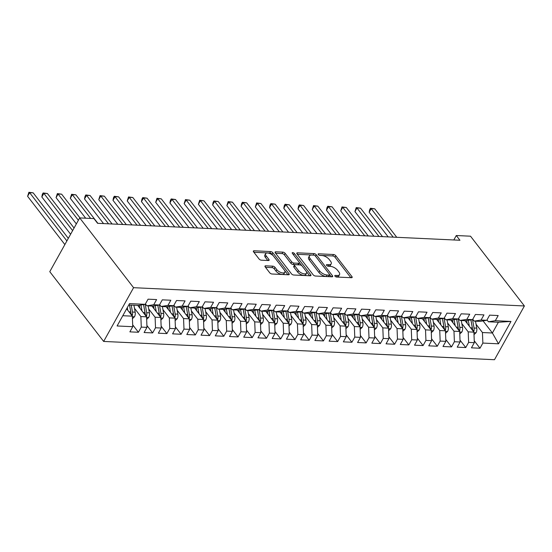 <?xml version="1.0" encoding="UTF-8"?>
<svg xmlns="http://www.w3.org/2000/svg" width="552" height="552" viewBox="0 0 552 552"><rect width="100%" height="100%" fill="white"/><g stroke="black" fill="none" stroke-linecap="round" stroke-linejoin="round"><path stroke-width="0.83" d="M334.981 276.166A1.29 0.593 29.1 0 0 336.589 277.028L351.431 277.718A1.842 0.849 29.1 0 0 352.142 277.456A1.842 0.849 29.1 0 0 351.934 276.621L335.795 255.728A1.842 0.849 29.1 0 0 333.505 254.506L318.663 253.81A1.29 0.593 29.1 0 0 318.166 253.996A1.29 0.593 29.1 0 0 318.311 254.575A1.29 0.593 29.1 0 0 319.918 255.438L321.837 255.528A5.886 2.719 29.1 0 1 329.178 259.447L330.517 261.193A5.886 2.719 29.1 0 1 331.193 263.842A5.886 2.719 29.1 0 1 328.916 264.698L326.998 264.608A1.29 0.593 29.1 0 0 326.501 264.794A1.29 0.593 29.1 0 0 326.646 265.374A1.29 0.593 29.1 0 0 328.254 266.23L330.172 266.319A5.886 2.719 29.1 0 1 337.513 270.245L338.859 271.984A5.886 2.719 29.1 0 1 339.528 274.641A5.886 2.719 29.1 0 1 337.251 275.489L335.333 275.4A1.29 0.593 29.1 0 0 334.836 275.586A1.29 0.593 29.1 0 0 334.981 276.166M265.691 265.822A1.842 0.849 29.1 0 0 264.981 266.092A1.842 0.849 29.1 0 0 265.195 266.92L269.721 272.778A1.842 0.849 29.1 0 0 272.012 274.006L288.496 274.779A1.842 0.849 29.1 0 0 289.207 274.51A1.842 0.849 29.1 0 0 289 273.682L272.86 252.788A1.842 0.849 29.1 0 0 270.57 251.56L254.086 250.787A1.842 0.849 29.1 0 0 253.375 251.056A1.842 0.849 29.1 0 0 253.582 251.884L259.054 258.964A1.842 0.849 29.1 0 0 261.344 260.192L268.403 260.523A1.842 0.849 29.1 0 0 269.114 260.254A1.842 0.849 29.1 0 0 268.9 259.426L266.188 255.914A4.92 2.27 29.1 0 1 265.622 253.699A4.92 2.27 29.1 0 1 269.217 253.313A4.92 2.27 29.1 0 1 273.661 256.266L284.287 270.018A4.92 2.27 29.1 0 1 284.846 272.239A4.92 2.27 29.1 0 1 281.251 272.619A4.92 2.27 29.1 0 1 276.814 269.673L275.041 267.375A1.842 0.849 29.1 0 0 272.75 266.154L265.691 265.822L265.132 266.83M79.695 217.916L133.577 287.689L103.659 341.44L49.777 271.674L79.695 217.916L93.93 218.585L97.587 223.312L459.94 240.258L456.29 235.525L453.813 239.968M456.29 235.525L470.518 236.194L524.4 305.967L133.577 287.689M313.163 274.813A1.842 0.849 29.1 0 0 315.461 276.034L331.945 276.807A1.842 0.849 29.1 0 0 332.656 276.545A1.842 0.849 29.1 0 0 332.442 275.71L316.31 254.817A1.842 0.849 29.1 0 0 314.012 253.596L297.528 252.823A1.842 0.849 29.1 0 0 296.817 253.085A1.842 0.849 29.1 0 0 297.031 253.92L313.163 274.813M310.217 275.793L293.733 275.02A1.842 0.849 29.1 0 1 291.442 273.792L275.31 252.899A1.842 0.849 29.1 0 1 275.096 252.071A1.842 0.849 29.1 0 1 275.807 251.809L282.865 252.133A1.842 0.849 29.1 0 1 285.156 253.361L291.697 261.834A1.842 0.849 29.1 0 0 293.995 263.062L298.673 263.283A1.842 0.849 29.1 0 0 299.384 263.014A1.842 0.849 29.1 0 0 299.17 262.186L292.36 253.361A1.29 0.593 29.1 0 1 292.215 252.781A1.29 0.593 29.1 0 1 293.153 252.685A1.29 0.593 29.1 0 1 294.32 253.458L310.721 274.696A1.842 0.849 29.1 0 1 310.935 275.524A1.842 0.849 29.1 0 1 310.217 275.793M103.659 341.44L494.482 359.718L524.4 305.967M174.763 317.821L175.005 317.359A4.968 3.229 -87.3 0 0 175.163 314.033L173.666 305.656L167.967 305.394L170.837 300.24L162.302 299.839L159.431 305.001L153.739 304.732L156.609 299.577L148.067 299.177L145.197 304.331L138.31 305.415L128.782 304.966M159.645 304.614L161.08 306.477L166.773 306.746L173.666 305.663L176.536 300.509L185.072 300.902L182.201 306.063L187.894 306.325L190.764 301.171L199.306 301.571L196.436 306.726L202.129 306.995L204.999 301.834L213.534 302.234L210.664 307.395L216.363 307.657L219.234 302.503L227.769 302.903L224.899 308.057L230.591 308.327L233.462 303.165L242.004 303.565L239.133 308.727L244.826 308.989L247.696 303.835L256.231 304.235L253.361 309.389L259.06 309.658L261.931 304.497L270.466 304.897L267.596 310.058L273.288 310.321L276.159 305.166L284.701 305.567L281.83 310.721L287.523 310.99L290.393 305.829L298.929 306.229L296.058 311.383L301.758 311.652L304.628 306.498L313.163 306.891L310.293 312.052L315.985 312.315L318.856 307.16L327.398 307.561L324.528 312.715L330.22 312.984L333.091 307.83L341.626 308.223L338.755 313.384L344.455 313.646L347.325 308.492L355.861 308.892L352.99 314.047L358.683 314.316L361.553 309.154L370.095 309.555L367.225 314.716L372.917 314.978L375.788 309.824L384.323 310.224L381.453 315.378L387.152 315.647L390.022 310.486L398.558 310.886L395.687 316.048L401.38 316.31L404.25 311.155L412.792 311.556L409.922 316.71L415.615 316.979L418.485 311.818L427.02 312.218L424.15 317.379L429.849 317.642L432.72 312.487L441.255 312.887L438.385 318.042L444.077 318.311L446.947 313.15L455.49 313.55L452.619 318.704L458.312 318.973L461.182 313.819L469.717 314.212L466.847 319.373L472.546 319.636L475.417 314.481L483.952 314.882L481.082 320.036L486.774 320.305L489.645 315.144L498.187 315.544L495.316 320.705L510.973 321.436L498.518 343.806L482.862 343.075L482.441 332.532L476.059 324.265M474.251 340.798L479.992 348.236L482.862 343.075M479.992 348.236L471.449 347.836L474.32 342.675L468.627 342.412L468.213 331.869L461.824 323.596M460.016 340.129L465.757 347.567L468.627 342.412M465.757 347.567L457.222 347.167L460.092 342.012L454.399 341.743L453.979 331.207L447.589 322.934M445.781 339.466L451.529 346.904L454.399 341.743M451.529 346.904L442.987 346.504L445.857 341.343L440.165 341.081L439.744 330.538L433.361 322.264M431.554 338.797L437.294 346.235L440.165 341.081M437.294 346.235L428.752 345.835L431.623 340.681L425.93 340.411L425.516 329.875L419.127 321.602M417.319 338.135L423.06 345.573L425.93 340.411M423.06 345.573L414.524 345.172L417.395 340.011L411.702 339.749L411.281 329.206L404.892 320.933M403.084 337.465L408.832 344.903L411.702 339.749M408.832 344.903L400.29 344.503L403.16 339.349L397.468 339.08L397.047 328.543L390.664 320.27M388.856 336.803L394.597 344.241L397.468 339.08M394.597 344.241L386.055 343.841L388.925 338.686L383.233 338.417L382.819 327.874L376.429 319.608M374.622 336.133L380.362 343.572L383.233 338.417M380.362 343.572L371.827 343.178L374.698 338.017L369.005 337.755L368.584 327.212L362.195 318.939M360.387 335.471L366.135 342.909L369.005 337.755M366.135 342.909L357.592 342.509L360.463 337.355L354.77 337.086L354.349 326.542L347.967 318.276M346.159 334.809L351.9 342.247L354.77 337.086M351.9 342.247L343.358 341.847L346.228 336.685L340.536 336.423L340.122 325.88L333.732 317.607M331.924 334.139L337.665 341.578L340.536 336.423M337.665 341.578L329.13 341.177L332 336.023L326.308 335.754L325.887 325.211L319.498 316.945M317.69 333.477L323.438 340.915L326.308 335.754M323.438 340.915L314.895 340.515L317.766 335.354L312.073 335.092L311.652 324.548L305.27 316.275M303.462 332.808L309.203 340.246L312.073 335.092M309.203 340.246L300.661 339.846L303.538 334.691L297.838 334.422L297.424 323.886L291.035 315.613M289.227 332.145L294.968 339.583L297.838 334.422M294.968 339.583L286.433 339.183L289.303 334.022L283.611 333.76L283.19 323.217L276.8 314.944M274.993 331.476L280.74 338.914L283.611 333.76M280.74 338.914L272.198 338.514L275.068 333.36L269.376 333.091L268.955 322.554L262.573 314.281M260.765 330.814L266.506 338.252L269.376 333.091M266.506 338.252L257.963 337.852L260.841 332.697L255.141 332.428L254.727 321.885L248.338 313.612M246.53 330.144L252.271 337.582L255.141 332.428M252.271 337.582L243.736 337.189L246.606 332.028L240.913 331.759L240.493 321.223L234.103 312.95M232.295 329.482L238.043 336.92L240.913 331.759M238.043 336.92L229.501 336.52L232.371 331.366L226.679 331.096L226.258 320.553L219.875 312.287M218.068 328.82L223.808 336.251L226.679 331.096M223.808 336.251L215.273 335.857L218.143 330.696L212.444 330.434L212.03 319.891L205.641 311.618M203.833 328.15L209.574 335.588L212.444 330.434M209.574 335.588L201.038 335.188L203.909 330.034L198.216 329.765L197.795 319.222L191.406 310.955M189.598 327.488L195.346 334.926L198.216 329.765M195.346 334.926L186.804 334.526L189.674 329.365L183.982 329.102L183.561 318.559L177.178 310.286M175.37 326.818L181.111 334.257L183.982 329.102M181.111 334.257L172.576 333.856L175.446 328.702L169.747 328.433L169.333 317.897L162.944 309.624M161.136 326.156L166.876 333.594L169.747 328.433M166.876 333.594L158.341 333.194L161.212 328.033L155.519 327.771L155.098 317.227L148.709 308.954M146.901 325.487L152.649 332.925L155.519 327.771M152.649 332.925L144.106 332.525L146.977 327.37L141.284 327.101L140.863 316.565L134.481 308.292M132.673 324.824L138.414 332.263L141.284 327.101M138.414 332.263L129.879 331.862L132.749 326.701L117.093 325.97L129.541 303.6L145.197 304.331L146.701 312.701L149.406 312.832L148.157 305.87M145.411 303.952L146.853 305.815L152.545 306.077L159.431 305.001M153.739 304.732L146.853 305.815M122.799 315.716L132.328 316.165L126.643 308.803M132.749 326.701L132.328 316.165M167.967 305.394L161.08 306.477M140.863 316.565L146.563 316.827L137.724 305.387M146.977 327.37L146.563 316.827M173.873 305.277L175.315 307.14L181.008 307.409L187.894 306.325L189.398 314.702L192.103 314.826L190.854 307.871M182.201 306.063L175.315 307.14M155.098 317.227L160.791 317.497L151.952 306.049M161.212 328.033L160.791 317.497M188.108 305.946L189.55 307.809L195.242 308.078L202.129 306.995L203.633 315.364L206.338 315.489L205.089 308.533M196.436 306.726L189.55 307.809M169.333 317.897L175.025 318.159L166.186 306.719M175.446 328.702L175.025 318.159M202.342 306.608L203.778 308.471L209.47 308.74L216.363 307.657L217.861 316.027L220.565 316.158L219.323 309.203M210.664 307.395L203.778 308.471M183.561 318.559L189.26 318.828L180.421 307.381M189.674 329.365L189.26 318.828M216.57 307.278L218.012 309.141L223.705 309.403L230.591 308.327L232.095 316.696L234.8 316.82L233.551 309.865M224.899 308.057L218.012 309.141M197.795 319.222L203.488 319.491L194.649 308.05M203.909 330.034L203.488 319.491M230.805 307.94L232.247 309.803L237.94 310.072L244.826 308.989L246.33 317.359L249.035 317.49L247.786 310.534M239.133 308.727L232.247 309.803M212.03 319.891L217.723 320.153L208.884 308.713M218.143 330.696L217.723 320.153M245.04 308.609L246.475 310.472L252.167 310.735L259.06 309.658M253.361 309.389L246.475 310.472M226.258 320.553L231.957 320.822L223.118 309.375M232.371 331.366L231.957 320.822M259.267 309.272L260.71 311.135L266.402 311.404L273.288 310.321M267.596 310.058L260.71 311.135M240.493 321.223L246.185 321.485L237.346 310.045M246.606 332.028L246.185 321.485M273.502 309.941L274.944 311.804L280.637 312.066L287.523 310.99L289.027 319.36L291.732 319.484L290.483 312.529M281.83 310.721L274.944 311.804M254.727 321.885L260.42 322.154L251.581 310.707M260.841 332.697L260.42 322.154M287.737 310.603L289.172 312.466L294.865 312.736L301.758 311.652L303.255 320.022L305.96 320.153L304.718 313.191M296.058 311.383L289.172 312.466M268.955 322.554L274.654 322.817L265.816 311.376M275.068 333.36L274.654 322.817M301.965 311.266L303.407 313.136L309.099 313.398L315.985 312.315L317.49 320.691L320.195 320.815L318.946 313.86M310.293 312.052L303.407 313.136M283.19 323.217L288.882 323.486L280.043 312.039M289.303 334.022L288.882 323.486M316.199 311.935L317.642 313.798L323.334 314.067L330.22 312.984L331.724 321.354L334.429 321.478L333.18 314.523M324.528 312.715L317.642 313.798M297.424 323.886L303.117 324.148L294.278 312.708M303.538 334.691L303.117 324.148M330.434 312.598L331.869 314.461L337.562 314.73L344.455 313.646L345.952 322.023L348.657 322.147L347.415 315.192M338.755 313.384L331.869 314.461M311.652 324.548L317.352 324.817L308.513 313.37M317.766 335.354L317.352 324.817M344.662 313.267L346.104 315.13L351.796 315.392L358.683 314.316M352.99 314.047L346.104 315.13M325.887 325.211L331.579 325.48L322.741 314.04M332 336.023L331.579 325.48M358.897 313.929L360.339 315.792L366.031 316.061L372.917 314.978L374.422 323.348L377.126 323.479L375.877 316.524M367.225 314.716L360.339 315.792M340.122 325.88L345.814 326.142L336.975 314.702M346.228 336.685L345.814 326.142M373.131 314.599L374.566 316.462L380.259 316.724L387.152 315.647L388.649 324.017L391.354 324.141L390.112 317.186M381.453 315.378L374.566 316.462M354.349 326.542L360.049 326.812L351.21 315.364M360.463 337.355L360.049 326.812M387.359 315.261L388.801 317.124L394.494 317.393L401.38 316.31L402.884 324.679L405.589 324.811L404.34 317.855M395.687 316.048L388.801 317.124M368.584 327.212L374.277 327.474L365.438 316.034M374.698 338.017L374.277 327.474M401.594 315.93L403.036 317.793L408.728 318.055L415.615 316.979L417.119 325.349L419.824 325.473L418.575 318.518M409.922 316.71L403.036 317.793M382.819 327.874L388.511 328.143L379.672 316.696M388.925 338.686L388.511 328.143M415.828 316.593L417.264 318.456L422.956 318.725L429.849 317.642L431.347 326.011L434.051 326.142L432.809 319.18M424.15 317.379L417.264 318.456M397.047 328.543L402.739 328.806L393.907 317.365M403.16 339.349L402.739 328.806M430.056 317.262L431.498 319.125L437.191 319.387L444.077 318.311L445.581 326.68L448.286 326.805L447.037 319.849M438.385 318.042L431.498 319.125M411.281 329.206L416.974 329.475L408.135 318.028M417.395 340.011L416.974 329.475M444.291 317.924L445.733 319.787L451.426 320.056L458.312 318.973M452.619 318.704L445.733 319.787M425.516 329.875L431.209 330.137L422.37 318.697M431.623 340.681L431.209 330.137M458.526 318.587L459.961 320.45L465.653 320.719L472.546 319.636L474.044 328.012L476.749 328.136L475.507 321.181M466.847 319.373L459.961 320.45M439.744 330.538L445.436 330.807L436.604 319.36M445.857 341.343L445.436 330.807M472.753 319.256L474.196 321.119L479.888 321.388L486.774 320.305M481.082 320.036L474.196 321.119M453.979 331.207L459.671 331.469L450.832 320.029M460.092 342.012L459.671 331.469M486.988 319.918L488.43 321.781L498.387 322.251L510.973 321.436M495.316 320.705L488.43 321.781M468.213 331.869L473.906 332.138L465.067 320.691M474.32 342.675L473.906 332.138M483.055 320.891L492.405 333.001L498.387 322.251M482.441 332.532L492.405 333.001L498.518 343.806M336.106 276.925L336.444 276.945A5.886 2.719 29.1 0 0 338.721 276.09L339.528 274.641M331.193 263.842L330.386 265.298A5.886 2.719 29.1 0 1 328.109 266.147L327.771 266.133M350.824 277.69L334.988 257.184A1.842 0.849 29.1 0 0 332.697 255.955L319.435 255.334M313.777 255.148A1.842 0.849 29.1 0 0 313.205 255.045L297.328 254.299M331.338 276.78L329.647 274.592M329.151 275.11A1.29 0.593 29.1 0 0 329.647 274.924A1.29 0.593 29.1 0 0 329.503 274.344L315.337 256.004A1.29 0.593 29.1 0 0 313.736 255.148L311.707 255.052A5.886 2.719 29.1 0 0 309.43 255.9A5.886 2.719 29.1 0 0 310.107 258.557L319.787 271.094A5.886 2.719 29.1 0 0 327.129 275.013L329.151 275.11L328.343 276.566A1.29 0.593 29.1 0 0 328.84 276.38L329.647 274.924M309.43 255.9L308.623 257.356A5.886 2.719 29.1 0 0 309.299 260.006L310.107 258.557M328.343 276.566L326.315 276.469A5.886 2.719 29.1 0 1 318.98 272.543L309.299 260.006M275.607 253.285L282.051 253.589L282.865 252.133M299.384 263.014L298.577 264.47A1.842 0.849 29.1 0 1 297.866 264.732L293.181 264.512A1.842 0.849 29.1 0 1 290.89 263.29L284.349 254.817A1.842 0.849 29.1 0 0 282.051 253.589M299.356 262.483L301.944 265.829M306.298 271.467L309.617 275.765M298.487 270.632A4.92 2.27 29.1 0 0 302.931 273.578A4.92 2.27 29.1 0 0 306.526 273.199A4.92 2.27 29.1 0 0 305.967 270.977L302.22 266.133A1.842 0.849 29.1 0 0 299.929 264.905L295.251 264.684A1.842 0.849 29.1 0 0 294.533 264.953A1.842 0.849 29.1 0 0 294.747 265.781L298.487 270.632L297.68 272.081A4.92 2.27 29.1 0 0 302.123 275.034A4.92 2.27 29.1 0 0 305.718 274.648L306.526 273.199M294.533 264.953L293.726 266.402A1.842 0.849 29.1 0 0 293.94 267.237L294.747 265.781M297.68 272.081L293.94 267.237M284.846 272.239L284.038 273.688A4.92 2.27 29.1 0 1 280.444 274.075A4.92 2.27 29.1 0 1 276 271.122L274.234 268.831A1.842 0.849 29.1 0 0 271.936 267.603L265.491 267.306M265.622 253.699L264.815 255.148A4.92 2.27 29.1 0 0 265.381 257.37L266.188 255.914M267.796 260.496L265.381 257.37M273.24 255.769L272.053 254.237A1.842 0.849 29.1 0 0 269.762 253.016L253.879 252.271M287.889 274.751L284.618 270.508M474.002 334.643L476.093 332.697A4.968 3.229 -87.3 0 0 476.749 328.136M469.352 326.246L468.289 320.305M467.192 323.444L466.675 320.56M470.932 319.891A11.902 7.735 92.7 0 1 470.953 320.022L472.519 328.744A2.532 1.642 92.7 0 1 472.567 329.634L473.878 331.338A4.968 3.229 -87.3 0 0 474.044 328.012M396.75 237.305L374.76 208.822L371.199 208.656L369.178 212.285L388.187 236.905M470.897 319.898L472.339 327.929A4.968 3.229 92.7 0 1 472.395 330.179M473.644 331.793L473.878 331.338M369.178 212.285L369.661 209.705L370.475 208.256L371.199 208.656L393.196 237.139M370.475 208.256L374.76 208.822M459.775 333.981L461.858 332.028A4.968 3.229 -87.3 0 0 462.521 327.467L461.272 320.512M455.124 325.577L454.061 319.642M452.957 322.775L452.44 319.891M456.697 319.228A11.902 7.735 92.7 0 1 456.718 319.353L458.284 328.081A2.532 1.642 92.7 0 1 458.332 328.964L459.65 330.669A4.968 3.229 -87.3 0 0 459.816 327.343L458.312 318.966M382.522 236.635L360.525 208.152L356.965 207.987L354.943 211.616L373.959 236.235M456.67 319.228L458.105 327.267A4.968 3.229 92.7 0 1 458.16 329.51M459.409 331.131L459.65 330.669M354.943 211.616L356.24 207.587L356.965 207.987L378.962 236.47M356.24 207.587L360.525 208.152M445.54 333.318L447.624 331.366A4.968 3.229 -87.3 0 0 448.286 326.805M440.889 324.914L439.827 318.973M438.723 322.113L438.212 319.228M442.462 318.559A11.902 7.735 92.7 0 1 442.49 318.69L444.049 327.412A2.532 1.642 92.7 0 1 444.105 328.302L445.416 330.006A4.968 3.229 -87.3 0 0 445.581 326.68M368.287 235.973L346.29 207.49L342.737 207.324L340.715 210.954L359.725 235.573M442.435 318.566L443.877 326.598A4.968 3.229 92.7 0 1 443.925 328.847M445.181 330.469L445.416 330.006M340.715 210.954L342.005 206.924L342.737 207.324L364.727 235.807M342.005 206.924L346.29 207.49M431.305 332.649L433.396 330.696A4.968 3.229 -87.3 0 0 434.051 326.142M426.655 324.245L425.592 318.311M424.495 321.443L423.977 318.566M428.235 317.897A11.902 7.735 92.7 0 1 428.255 318.021L429.822 326.749A2.532 1.642 92.7 0 1 429.87 327.64L431.181 329.337A4.968 3.229 -87.3 0 0 431.347 326.011M354.053 235.304L332.062 206.821L328.502 206.655L326.48 210.291L345.49 234.904M428.2 317.897L429.642 325.935A4.968 3.229 92.7 0 1 429.697 328.178M430.946 329.799L431.181 329.337M326.48 210.291L326.963 207.711L327.778 206.262L328.502 206.655L350.499 235.138M327.778 206.262L332.062 206.821M417.077 331.987L419.161 330.034A4.968 3.229 -87.3 0 0 419.824 325.473M412.427 323.582L411.364 317.642M410.26 320.781L409.743 317.897M414 317.227A11.902 7.735 92.7 0 1 414.021 317.359L415.587 326.08A2.532 1.642 92.7 0 1 415.635 326.97L416.953 328.675A4.968 3.229 -87.3 0 0 417.119 325.349M339.825 234.641L317.828 206.158L314.267 205.993L312.246 209.622L331.262 234.241M413.972 317.234L415.408 325.266A4.968 3.229 92.7 0 1 415.463 327.515M416.712 329.137L416.953 328.675M312.246 209.622L313.543 205.592L314.267 205.993L336.265 234.476M313.543 205.592L317.828 206.158M402.843 331.317L404.926 329.371A4.968 3.229 -87.3 0 0 405.589 324.811M398.192 322.913L397.129 316.979M396.026 320.112L395.515 317.234M399.434 324.521L401.18 324.604L399.738 316.572A11.902 7.735 92.7 0 1 399.793 316.689L401.352 325.418A2.532 1.642 92.7 0 1 401.407 326.308L402.718 328.005A4.968 3.229 -87.3 0 0 402.884 324.679M325.59 233.979L303.593 205.489L300.04 205.323L298.018 208.96L317.027 233.572M402.484 328.468L402.718 328.005M401.18 324.604A4.968 3.229 92.7 0 1 401.228 326.846M298.018 208.96L298.501 206.379L299.308 204.93L300.04 205.323L322.037 233.806M299.308 204.93L303.593 205.489M388.608 330.655L390.699 328.702A4.968 3.229 -87.3 0 0 391.354 324.141M383.957 322.251L382.895 316.31M381.798 319.449L381.28 316.565M385.537 315.896A11.902 7.735 92.7 0 1 385.558 316.027L387.124 324.755A2.532 1.642 92.7 0 1 387.173 325.639L388.484 327.343A4.968 3.229 -87.3 0 0 388.649 324.017M311.362 233.31L289.365 204.827L285.805 204.661L283.783 208.29L302.793 232.909M385.503 315.903L386.945 323.934A4.968 3.229 92.7 0 1 387 326.184M388.249 327.805L388.484 327.343M283.783 208.29L284.266 205.717L285.08 204.261L285.805 204.661L307.802 233.144M285.08 204.261L289.365 204.827M374.38 329.986L376.464 328.04A4.968 3.229 -87.3 0 0 377.126 323.479M369.73 321.588L368.667 315.647M367.563 318.78L367.046 315.903M370.965 323.189L372.71 323.272L371.275 315.24A11.902 7.735 92.7 0 1 371.323 315.358L372.89 324.086A2.532 1.642 92.7 0 1 372.938 324.976L374.256 326.674A4.968 3.229 -87.3 0 0 374.422 323.348M297.128 232.647L275.131 204.157L271.57 203.992L269.548 207.628L288.565 232.247M374.014 327.136L374.256 326.674M372.71 323.272A4.968 3.229 92.7 0 1 372.766 325.521M269.548 207.628L270.038 205.047L270.846 203.598L271.57 203.992L293.567 232.482M270.846 203.598L275.131 204.157M360.146 329.323L362.229 327.37A4.968 3.229 -87.3 0 0 362.892 322.81L361.643 315.854M355.495 320.919L354.432 314.985M353.328 318.118L352.818 315.233M357.068 314.571A11.902 7.735 92.7 0 1 357.096 314.695L358.655 323.424A2.532 1.642 92.7 0 1 358.71 324.307L360.021 326.011A4.968 3.229 -87.3 0 0 360.187 322.685L358.69 314.309M282.893 231.978L260.896 203.495L257.342 203.329L255.321 206.959L274.33 231.578M357.041 314.571L358.483 322.603A4.968 3.229 92.7 0 1 358.531 324.852M359.787 326.473L360.021 326.011M255.321 206.959L256.611 202.929L257.342 203.329L279.34 231.812M256.611 202.929L260.896 203.495M345.911 328.654L348.001 326.708A4.968 3.229 -87.3 0 0 348.657 322.147M341.26 320.257L340.198 314.316M339.1 317.448L338.583 314.571M342.84 313.902A11.902 7.735 92.7 0 1 342.861 314.026L344.427 322.754A2.532 1.642 92.7 0 1 344.476 323.644L345.787 325.342A4.968 3.229 -87.3 0 0 345.952 322.023M268.665 231.316L246.668 202.832L243.108 202.66L241.086 206.296L260.095 230.915M342.806 313.909L344.248 321.94A4.968 3.229 92.7 0 1 344.303 324.19M345.552 325.804L345.787 325.342M241.086 206.296L241.576 203.716L242.383 202.267L243.108 202.66L265.105 231.15M242.383 202.267L246.668 202.832M331.683 327.991L333.767 326.039A4.968 3.229 -87.3 0 0 334.429 321.478M327.032 319.587L325.97 313.653M324.866 316.786L324.348 313.902M328.606 313.239A11.902 7.735 92.7 0 1 328.626 313.363L330.193 322.092A2.532 1.642 92.7 0 1 330.241 322.975L331.559 324.679A4.968 3.229 -87.3 0 0 331.724 321.354M254.431 230.646L232.433 202.163L228.873 201.997L226.851 205.627L245.868 230.246M328.578 313.239L330.013 321.278A4.968 3.229 92.7 0 1 330.068 323.52M331.317 325.142L331.559 324.679M226.851 205.627L228.148 201.597L228.873 201.997L250.87 230.481M228.148 201.597L232.433 202.163M317.448 327.329L319.532 325.376A4.968 3.229 -87.3 0 0 320.195 320.815M312.798 318.925L311.735 312.984M310.631 316.123L310.12 313.239M314.371 312.57A11.902 7.735 92.7 0 1 314.398 312.701L315.958 321.423A2.532 1.642 92.7 0 1 316.013 322.313L317.324 324.017A4.968 3.229 -87.3 0 0 317.49 320.691M240.196 229.984L218.199 201.501L214.645 201.335L212.623 204.964L231.633 229.584M314.343 312.577L315.785 320.608A4.968 3.229 92.7 0 1 315.834 322.858M317.089 324.472L317.324 324.017M212.623 204.964L213.107 202.384L213.914 200.935L214.645 201.335L236.642 229.818M213.914 200.935L218.199 201.501M303.214 326.66L305.304 324.707A4.968 3.229 -87.3 0 0 305.96 320.153M298.563 318.256L297.5 312.322M296.403 315.454L295.886 312.57M300.143 311.908A11.902 7.735 92.7 0 1 300.164 312.032L301.73 320.76A2.532 1.642 92.7 0 1 301.778 321.643L303.089 323.348A4.968 3.229 -87.3 0 0 303.255 320.022M225.968 229.315L203.971 200.831L200.41 200.666L198.389 204.295L217.398 228.914M300.109 311.908L301.551 319.946A4.968 3.229 92.7 0 1 301.606 322.189M302.855 323.81L303.089 323.348M198.389 204.295L199.686 200.266L200.41 200.666L222.408 229.149M199.686 200.266L203.971 200.831M288.986 325.997L291.07 324.045A4.968 3.229 -87.3 0 0 291.732 319.484M284.335 317.593L283.273 311.652M282.169 314.792L281.651 311.908M285.908 311.238A11.902 7.735 92.7 0 1 285.929 311.369L287.495 320.091A2.532 1.642 92.7 0 1 287.544 320.981L288.862 322.685A4.968 3.229 -87.3 0 0 289.027 319.36M211.733 228.652L189.736 200.169L186.176 200.003L184.154 203.633L203.17 228.252M285.881 311.245L287.316 319.277A4.968 3.229 92.7 0 1 287.371 321.526M288.62 323.148L288.862 322.685M184.154 203.633L185.451 199.603L186.176 200.003L208.173 228.487M185.451 199.603L189.736 200.169M274.751 325.328L276.835 323.382A4.968 3.229 -87.3 0 0 277.497 318.821L276.248 311.859M270.1 316.924L269.038 310.99M267.934 314.123L267.423 311.245M271.674 310.576A11.902 7.735 92.7 0 1 271.701 310.7L273.261 319.429A2.532 1.642 92.7 0 1 273.316 320.319L274.627 322.016A4.968 3.229 -87.3 0 0 274.792 318.69L273.295 310.314M197.499 227.983L175.501 199.5L171.948 199.334L169.926 202.97L188.936 227.583M271.646 310.583L273.088 318.614A4.968 3.229 92.7 0 1 273.137 320.857M274.392 322.478L274.627 322.016M169.926 202.97L170.409 200.39L171.217 198.941L171.948 199.334L193.945 227.817M171.217 198.941L175.501 199.5M260.516 324.666L262.607 322.713A4.968 3.229 -87.3 0 0 263.263 318.152L262.021 311.197M255.866 316.262L254.803 310.321M253.706 313.46L253.189 310.576M257.446 309.907A11.902 7.735 92.7 0 1 257.467 310.038L259.033 318.759A2.532 1.642 92.7 0 1 259.081 319.649L260.392 321.354A4.968 3.229 -87.3 0 0 260.558 318.028L259.06 309.651M183.271 227.32L161.274 198.837L157.713 198.672L155.692 202.301L174.701 226.92M257.411 309.913L258.853 317.945A4.968 3.229 92.7 0 1 258.909 320.195M260.158 321.816L260.392 321.354M155.692 202.301L156.989 198.272L157.713 198.672L179.71 227.155M156.989 198.272L161.274 198.837M246.289 323.996L248.372 322.051A4.968 3.229 -87.3 0 0 249.035 317.49M241.638 315.599L240.575 309.658M239.471 312.791L238.954 309.913M243.211 309.244A11.902 7.735 92.7 0 1 243.232 309.368L244.798 318.097A2.532 1.642 92.7 0 1 244.846 318.987L246.164 320.684A4.968 3.229 -87.3 0 0 246.33 317.359M169.036 226.658L147.039 198.168L143.479 198.002L141.457 201.639L160.473 226.258M243.184 309.251L244.619 317.283A4.968 3.229 92.7 0 1 244.674 319.525M245.923 321.147L246.164 320.684M141.457 201.639L141.947 199.058L142.754 197.609L143.479 198.002L165.476 226.486M142.754 197.609L147.039 198.168M232.054 323.334L234.138 321.381A4.968 3.229 -87.3 0 0 234.8 316.82M227.403 314.93L226.341 308.989M225.244 312.128L224.726 309.244M228.976 308.575A11.902 7.735 92.7 0 1 229.004 308.706L230.563 317.434A2.532 1.642 92.7 0 1 230.619 318.318L231.93 320.022A4.968 3.229 -87.3 0 0 232.095 316.696M154.801 225.989L132.804 197.506L129.251 197.34L127.229 200.969L146.239 225.589M228.949 308.582L230.391 316.613A4.968 3.229 92.7 0 1 230.439 318.863M231.695 320.484L231.93 320.022M127.229 200.969L128.519 196.94L129.251 197.34L151.248 225.823M128.519 196.94L132.804 197.506M217.819 322.665L219.91 320.719A4.968 3.229 -87.3 0 0 220.565 316.158M213.175 314.267L212.106 308.327M211.009 311.459L210.491 308.582M214.749 307.912A11.902 7.735 92.7 0 1 214.769 308.037L216.336 316.765A2.532 1.642 92.7 0 1 216.384 317.655L217.695 319.353A4.968 3.229 -87.3 0 0 217.861 316.027M140.574 225.326L118.576 196.843L115.016 196.671L112.994 200.307L132.004 224.926M214.714 307.919L216.156 315.951A4.968 3.229 92.7 0 1 216.212 318.2M217.46 319.815L217.695 319.353M112.994 200.307L113.484 197.726L114.292 196.277L115.016 196.671L137.013 225.161M114.292 196.277L118.576 196.843M203.591 322.002L205.675 320.05A4.968 3.229 -87.3 0 0 206.338 315.489M198.941 313.598L197.878 307.664M196.774 310.797L196.257 307.912M200.514 307.25A11.902 7.735 92.7 0 1 200.535 307.374L202.101 316.103A2.532 1.642 92.7 0 1 202.149 316.986L203.467 318.69A4.968 3.229 -87.3 0 0 203.633 315.364M126.339 224.657L104.342 196.174L100.781 196.008L98.76 199.638L117.776 224.257M200.486 307.25L201.922 315.282A4.968 3.229 92.7 0 1 201.977 317.531M203.226 319.153L203.467 318.69M98.76 199.638L100.057 195.608L100.781 196.008L122.779 224.492M100.057 195.608L104.342 196.174M189.357 321.333L191.44 319.387A4.968 3.229 -87.3 0 0 192.103 314.826M184.706 312.936L183.643 306.995M182.546 310.134L182.029 307.25M186.279 306.581A11.902 7.735 92.7 0 1 186.307 306.712L187.866 315.433A2.532 1.642 92.7 0 1 187.922 316.324L189.232 318.028A4.968 3.229 -87.3 0 0 189.398 314.702M112.104 223.995L90.107 195.512L86.554 195.346L84.532 198.975L103.541 223.594M186.252 306.588L187.694 314.619A4.968 3.229 92.7 0 1 187.742 316.869M188.998 318.483L189.232 318.028M84.532 198.975L85.015 196.395L85.822 194.946L86.554 195.346L108.551 223.829M85.822 194.946L90.107 195.512M175.122 320.671L177.213 318.718A4.968 3.229 -87.3 0 0 177.868 314.157L176.626 307.202M170.478 312.266L169.409 306.332M168.312 309.465L167.794 306.581M172.051 305.918A11.902 7.735 92.7 0 1 172.072 306.043L173.638 314.771A2.532 1.642 92.7 0 1 173.687 315.654L175.005 317.359M97.876 223.325L75.879 194.842L72.319 194.677L70.297 198.306L85.657 218.199M172.017 305.918L173.459 313.957A4.968 3.229 92.7 0 1 173.514 316.199M70.297 198.306L71.594 194.276L72.319 194.677L90.659 218.433M71.594 194.276L75.879 194.842M160.894 320.008L162.978 318.055A4.968 3.229 -87.3 0 0 163.64 313.495L162.391 306.539M156.244 311.604L155.181 305.663M154.077 308.803L153.559 305.918M157.479 313.205L159.224 313.288L157.789 305.256A11.902 7.735 92.7 0 1 157.837 305.38L159.404 314.102A2.532 1.642 92.7 0 1 159.452 314.992L160.77 316.696A4.968 3.229 -87.3 0 0 160.936 313.37L159.431 304.994M79.985 217.93L61.645 194.18L58.084 194.014L56.062 197.644L76.355 223.919M160.528 317.158L160.77 316.696M159.224 313.288A4.968 3.229 92.7 0 1 159.28 315.537M56.062 197.644L57.36 193.614L58.084 194.014L78.377 220.289M57.36 193.614L61.645 194.18M146.66 319.339L148.743 317.393A4.968 3.229 -87.3 0 0 149.406 312.832M142.009 310.935L140.946 305.001M139.849 308.133L139.332 305.256M143.582 304.587A11.902 7.735 92.7 0 1 143.61 304.711L145.169 313.439A2.532 1.642 92.7 0 1 145.224 314.329L146.535 316.027A4.968 3.229 -87.3 0 0 146.701 312.701M74.071 228.031L47.41 193.51L43.856 193.345L41.835 196.981L70.608 234.241M143.554 304.587L144.997 312.625A4.968 3.229 92.7 0 1 145.045 314.868M146.301 316.489L146.535 316.027M41.835 196.981L42.318 194.401L43.125 192.952L43.856 193.345L72.629 230.612M43.125 192.952L47.41 193.51M132.425 318.676L134.515 316.724A4.968 3.229 -87.3 0 0 135.171 312.163L133.929 305.208M127.781 310.272L127.305 307.623M68.324 238.354L33.182 192.848L29.622 192.682L27.6 196.312L64.867 244.57M132.066 315.827L132.307 315.364A4.968 3.229 -87.3 0 0 132.466 312.039L131.224 305.083M129.547 305.001L130.941 312.77A2.532 1.642 92.7 0 1 130.99 313.66L132.307 315.364M129.513 305.001L130.762 311.956A4.968 3.229 92.7 0 1 130.817 314.205M27.6 196.312L28.897 192.282L29.622 192.682L66.889 240.934M28.897 192.282L33.182 192.848M336.444 276.945L337.251 275.489M326.605 265.312L326.998 264.608M328.109 266.147L328.916 264.698M318.269 254.52L318.663 253.81M332.697 255.955L333.505 254.506M334.988 257.184L335.795 255.728M351.327 277.711L351.934 276.621M334.94 276.11L335.333 275.4M296.969 253.83L297.528 252.823M313.205 255.045L314.012 253.596M315.516 256.238L316.31 254.817M331.835 276.8L332.442 275.71M318.98 272.543L319.787 271.094M326.315 276.469L327.129 275.013M275.248 252.816L275.807 251.809M284.349 254.817L285.156 253.361M290.89 263.29L291.697 261.834M293.181 264.512L293.995 263.062M297.866 264.732L298.673 263.283M293.526 254.872L294.32 253.458M310.114 275.786L310.721 274.696M271.936 267.603L272.75 266.154M274.234 268.831L275.041 267.375M276 271.122L276.814 269.673M268.293 260.516L268.9 259.426M253.52 251.802L254.086 250.787M269.762 253.016L270.57 251.56M272.053 254.237L272.86 252.788M288.392 274.772L289 273.682M473.926 332.67L476.017 332.766M470.594 327.847L472.339 327.929M459.692 332.007L461.782 332.104M459.816 327.343L462.521 327.467M456.359 327.184L458.105 327.267M445.464 331.338L447.548 331.435M442.131 326.515L443.877 326.598M431.229 330.676L433.32 330.772M427.897 325.852L429.642 325.935M416.995 330.006L419.085 330.103M413.662 325.183L415.408 325.266M402.767 329.344L404.857 329.44M388.532 328.675L390.623 328.778M385.199 323.851L386.945 323.934M374.297 328.012L376.388 328.109M360.07 327.343L362.16 327.446M360.187 322.685L362.892 322.81M356.737 322.527L358.483 322.603M345.835 326.68L347.926 326.777M342.502 321.857L344.248 321.94M331.6 326.018L333.691 326.115M328.267 321.195L330.013 321.278M317.372 325.349L319.463 325.445M314.04 320.526L315.785 320.608M303.138 324.686L305.228 324.783M299.805 319.863L301.551 319.946M288.903 324.017L290.994 324.114M285.57 319.194L287.316 319.277M274.675 323.355L276.766 323.451M274.792 318.69L277.497 318.821M271.342 318.532L273.088 318.614M260.44 322.685L262.531 322.782M260.558 318.028L263.263 318.152M257.108 317.862L258.853 317.945M246.206 322.023L248.297 322.12M242.873 317.2L244.619 317.283M231.978 321.354L234.069 321.457M228.645 316.537L230.391 316.613M217.743 320.691L219.834 320.788M214.411 315.868L216.156 315.951M203.509 320.029L205.599 320.125M200.176 315.206L201.922 315.282M189.281 319.36L191.371 319.456M185.948 314.536L187.694 314.619M175.046 318.697L177.137 318.794M175.163 314.033L177.868 314.157M171.713 313.874L173.459 313.957M160.811 318.028L162.902 318.124M160.936 313.37L163.64 313.495M146.584 317.365L148.674 317.462M143.251 312.542L144.997 312.625M132.349 316.696L134.44 316.793M132.466 312.039L135.171 312.163M129.016 311.873L130.762 311.956"/></g></svg>
